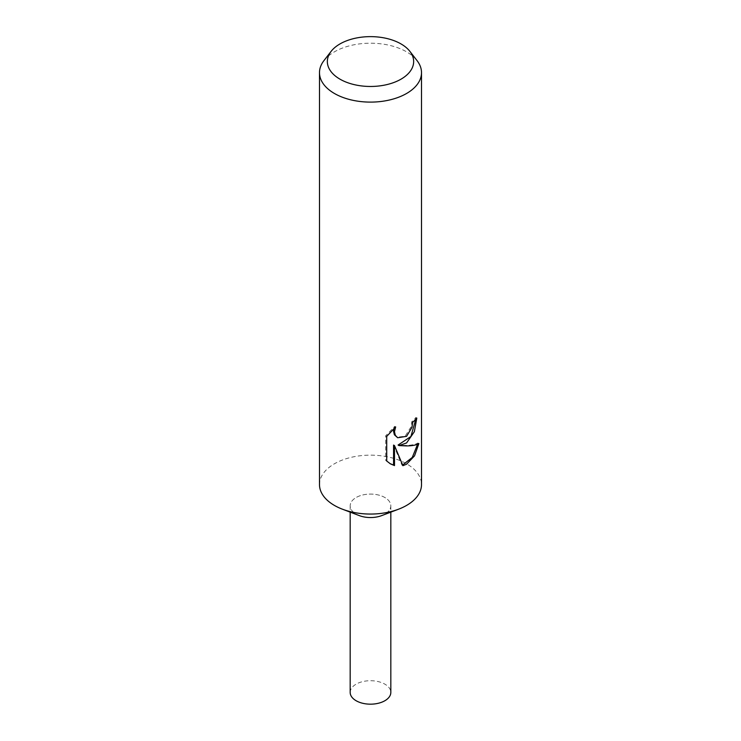 <?xml version="1.0" encoding="UTF-8"?>
<svg xmlns="http://www.w3.org/2000/svg" width="741" height="741" viewBox="0 0 741 741"><rect width="100%" height="100%" fill="white"/><g stroke="black" fill="none" stroke-linecap="round" stroke-linejoin="round"><path stroke-width="0.56" stroke-dasharray="3.71 2.78" d="M319.491 484.605A51.009 29.455 180 0 1 334.432 463.773A51.009 29.455 180 0 1 390.016 457.392A51.009 29.455 180 0 1 421.509 484.605M359.329 515.616A20.322 11.736 180 0 1 356.134 497.517A20.322 11.736 180 0 1 384.866 497.517A20.322 11.736 180 0 1 384.866 514.115A20.322 11.736 180 0 1 381.671 515.616M323.937 60.632A51.009 29.455 180 0 1 334.432 51.833A51.009 29.455 180 0 1 417.063 60.632M415.794 419.249L415.84 417.507A49.73 28.714 180 0 1 411.774 421.731L411.023 426.881L405.123 436.236L396.75 437.209M411.774 421.731L412.691 422.259M393.943 428.446L394.721 426.381L385.7 435.791L385.7 460.439L386.709 461.022M385.7 435.791L386.709 436.375M394.721 426.381L395.657 426.927M415.84 417.507L416.803 418.063M417.6 444.22L417.85 443.007C414.21 445.174 407.624 445.86 398.093 445.045M385.7 460.43L389.961 463.588M393.564 445.072L402.002 465.172L402.641 464.987M402.002 465.172L402.909 465.691M417.85 443.016L418.869 443.6M350.178 692.446A20.322 11.736 180 0 1 356.134 684.147A20.322 11.736 180 0 1 378.271 681.609A20.322 11.736 180 0 1 390.822 692.446M384.866 514.106A20.313 11.726 180 0 1 362.729 516.653A20.313 11.726 180 0 1 350.187 505.816A20.313 11.726 180 0 1 356.134 497.517A20.313 11.726 180 0 1 378.271 494.979A20.313 11.726 180 0 1 390.813 505.816A20.313 11.726 180 0 1 384.866 514.106M390.442 463.875L389.47 463.31M350.187 505.816L350.178 512.142M390.813 505.816L390.822 512.142"/><path stroke-width="1.11" d="M409.893 51.379L417.063 60.632A51.009 29.455 180 0 1 421.509 72.655L421.509 484.605A51.009 29.455 180 0 1 406.568 505.427A51.009 29.455 180 0 1 398.547 509.206A51.009 29.455 180 0 1 342.453 509.206A51.009 29.455 180 0 1 319.491 484.605L319.491 72.655A51.009 29.455 180 0 1 323.937 60.632L331.107 51.379A43.154 24.916 180 0 1 339.98 43.932A43.154 24.916 180 0 1 409.893 51.379A43.154 24.916 180 0 1 401.02 79.167A43.154 24.916 180 0 1 346.028 82.075A43.154 24.916 180 0 1 331.107 51.379M398.547 509.206L381.671 515.616A20.322 11.736 180 0 1 359.329 515.616L342.453 509.206M386.709 461.022L386.709 436.375L395.657 426.927L394.471 431.762L395.333 435.319L397.676 437.746L406.568 436.329L411.94 427.409L412.691 422.259A51.009 29.455 0 0 0 416.803 418.063L414.367 431.679L406.568 442.951L399.01 445.582L406.568 445.906C412.2 445.85 416.294 445.082 418.869 443.6L414.534 455.845L406.568 464.209L402.909 465.691L394.499 445.61L394.499 465.589L390.442 463.875L386.719 461.013M421.509 72.655A51.009 29.455 180 0 1 406.568 93.486A51.009 29.455 180 0 1 350.984 99.868A51.009 29.455 180 0 1 319.491 72.655M415.794 419.249L410.931 436.495L398.093 445.045L399.01 445.582M397.676 437.746L394.388 434.772L393.527 431.216L393.943 428.446M389.961 463.588L393.564 465.042L393.564 445.072L394.499 445.61M402.641 464.987L412.274 457.447L417.6 444.22M393.564 465.042L394.499 465.589M390.822 512.142L390.822 692.446A20.322 11.736 180 0 1 384.866 700.736A20.322 11.736 180 0 1 362.729 703.283A20.322 11.736 180 0 1 350.178 692.446L350.178 512.142"/></g></svg>
